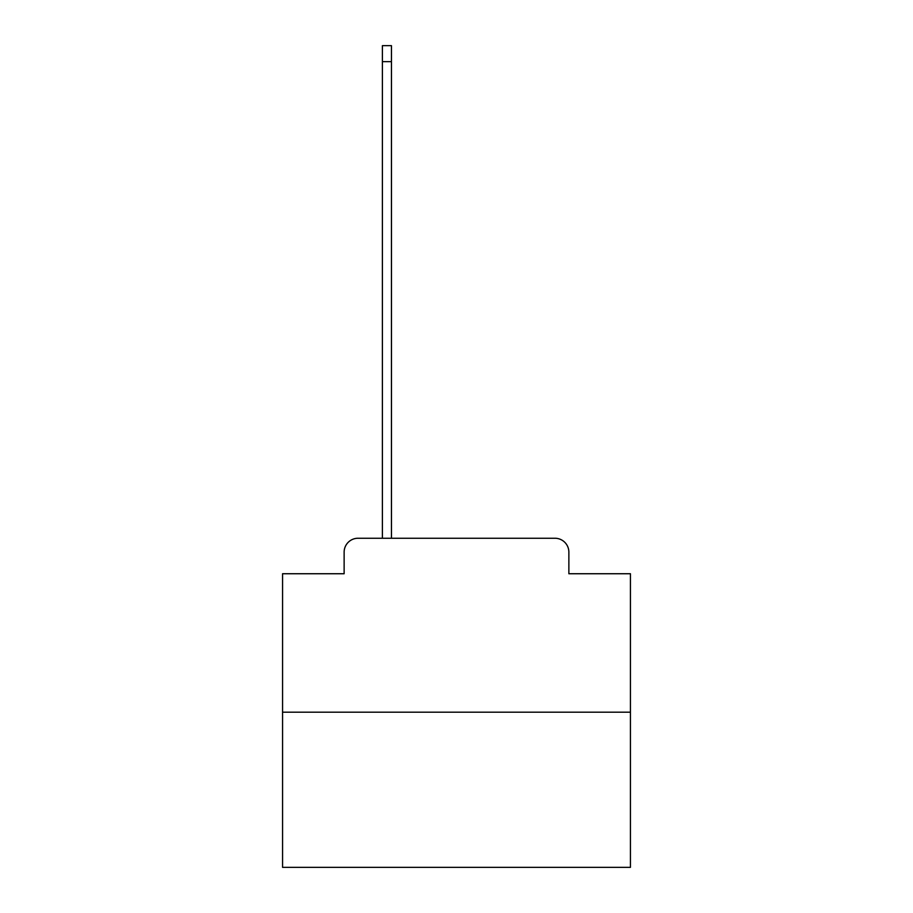 <?xml version="1.0" encoding="UTF-8"?>
<svg xmlns="http://www.w3.org/2000/svg" width="913" height="913" viewBox="0 0 913 913"><rect width="100%" height="100%" fill="white"/><g stroke="black" fill="none" stroke-linecap="round" stroke-linejoin="round"><path stroke-width="1.37" d="M344.133 552.171L344.133 573.741L344.133 552.171A13.912 13.912 0 0 1 358.044 538.248L382.399 538.248L382.399 45.65L391.449 45.65L391.449 538.248L402.234 538.248M630.438 712.197L282.562 712.197L282.562 867.35L630.438 867.35L630.438 573.741L568.867 573.741L568.867 552.171A13.912 13.912 0 0 0 554.956 538.248L358.044 538.248M282.562 712.197L282.562 573.741L344.133 573.741M510.766 538.248L554.956 538.248M568.867 573.741L568.867 552.171M382.399 61.65L391.449 61.65"/></g></svg>
